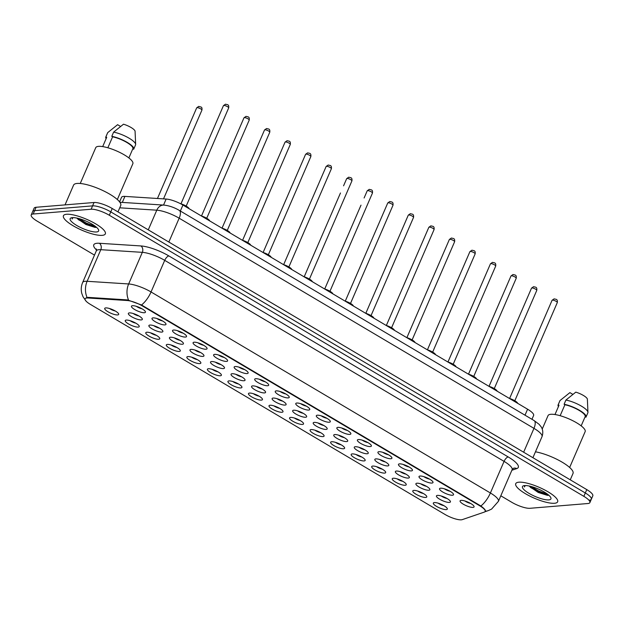<?xml version="1.0" encoding="UTF-8"?>
<svg xmlns="http://www.w3.org/2000/svg" width="624" height="624" viewBox="0 0 624 624"><rect width="100%" height="100%" fill="white"/><g stroke="black" fill="none" stroke-linecap="round" stroke-linejoin="round"><path stroke-width="0.94" d="M440.606 488.202A7.613 1.981 23.4 0 1 447.954 490.175A7.613 1.981 23.4 0 1 453.476 494.138A7.613 1.981 23.4 0 1 452.47 495.23A7.613 1.981 23.4 0 1 443.321 492.344A7.613 1.981 23.4 0 1 440.029 488.311A7.613 1.981 23.4 0 1 440.606 488.202M420.069 476.034A7.613 1.981 23.4 0 1 427.417 478.007A7.613 1.981 23.4 0 1 432.939 481.97A7.613 1.981 23.4 0 1 431.933 483.062A7.613 1.981 23.4 0 1 422.783 480.176A7.613 1.981 23.4 0 1 419.492 476.151A7.613 1.981 23.4 0 1 420.069 476.034M399.532 463.866A7.613 1.981 23.4 0 1 406.879 465.847A7.613 1.981 23.4 0 1 412.402 469.802A7.613 1.981 23.4 0 1 411.395 470.894A7.613 1.981 23.4 0 1 402.246 468.008A7.613 1.981 23.4 0 1 398.947 463.983A7.613 1.981 23.4 0 1 399.532 463.866M378.994 451.706A7.613 1.981 23.4 0 1 386.334 453.679A7.613 1.981 23.4 0 1 391.856 457.634A7.613 1.981 23.4 0 1 390.858 458.734A7.613 1.981 23.4 0 1 381.701 455.84A7.613 1.981 23.4 0 1 378.409 451.815A7.613 1.981 23.4 0 1 378.994 451.706M358.449 439.538A7.613 1.981 23.4 0 1 365.797 441.511A7.613 1.981 23.4 0 1 371.319 445.466A7.613 1.981 23.4 0 1 370.313 446.566A7.613 1.981 23.4 0 1 361.163 443.68A7.613 1.981 23.4 0 1 357.872 439.647A7.613 1.981 23.4 0 1 358.449 439.538M337.912 427.37A7.613 1.981 23.4 0 1 345.259 429.343A7.613 1.981 23.4 0 1 350.782 433.306A7.613 1.981 23.4 0 1 349.775 434.398A7.613 1.981 23.4 0 1 340.626 431.512A7.613 1.981 23.4 0 1 337.334 427.479A7.613 1.981 23.4 0 1 337.912 427.37M317.374 415.202A7.613 1.981 23.4 0 1 324.722 417.175A7.613 1.981 23.4 0 1 330.244 421.138A7.613 1.981 23.4 0 1 329.238 422.23A7.613 1.981 23.4 0 1 320.089 419.344A7.613 1.981 23.4 0 1 316.797 415.319A7.613 1.981 23.4 0 1 317.374 415.202M296.837 403.034A7.613 1.981 23.4 0 1 304.184 405.015A7.613 1.981 23.4 0 1 309.707 408.97A7.613 1.981 23.4 0 1 308.701 410.062A7.613 1.981 23.4 0 1 299.551 407.176A7.613 1.981 23.4 0 1 296.252 403.151A7.613 1.981 23.4 0 1 296.837 403.034M276.299 390.874A7.613 1.981 23.4 0 1 283.639 392.847A7.613 1.981 23.4 0 1 289.169 396.802A7.613 1.981 23.4 0 1 288.163 397.901A7.613 1.981 23.4 0 1 279.006 395.008A7.613 1.981 23.4 0 1 275.714 390.983A7.613 1.981 23.4 0 1 276.299 390.874M255.754 378.706A7.613 1.981 23.4 0 1 263.102 380.679A7.613 1.981 23.4 0 1 268.624 384.634A7.613 1.981 23.4 0 1 267.618 385.733A7.613 1.981 23.4 0 1 258.469 382.84A7.613 1.981 23.4 0 1 255.177 378.815A7.613 1.981 23.4 0 1 255.754 378.706M235.217 366.538A7.613 1.981 23.4 0 1 242.564 368.511A7.613 1.981 23.4 0 1 248.087 372.473A7.613 1.981 23.4 0 1 247.081 373.565A7.613 1.981 23.4 0 1 237.931 370.679A7.613 1.981 23.4 0 1 234.64 366.647A7.613 1.981 23.4 0 1 235.217 366.538M214.679 354.37A7.613 1.981 23.4 0 1 222.027 356.343A7.613 1.981 23.4 0 1 227.549 360.305A7.613 1.981 23.4 0 1 226.543 361.397A7.613 1.981 23.4 0 1 217.394 358.511A7.613 1.981 23.4 0 1 214.102 354.487A7.613 1.981 23.4 0 1 214.679 354.37M194.142 342.202A7.613 1.981 23.4 0 1 201.49 344.175A7.613 1.981 23.4 0 1 207.012 348.137A7.613 1.981 23.4 0 1 206.006 349.229A7.613 1.981 23.4 0 1 196.856 346.343A7.613 1.981 23.4 0 1 193.557 342.319A7.613 1.981 23.4 0 1 194.142 342.202M173.605 330.041A7.613 1.981 23.4 0 1 180.944 332.015A7.613 1.981 23.4 0 1 186.475 335.969A7.613 1.981 23.4 0 1 185.468 337.069A7.613 1.981 23.4 0 1 176.319 334.175A7.613 1.981 23.4 0 1 173.02 330.151A7.613 1.981 23.4 0 1 173.605 330.041M153.067 317.873A7.613 1.981 23.4 0 1 160.407 319.847A7.613 1.981 23.4 0 1 165.929 323.801A7.613 1.981 23.4 0 1 164.931 324.901A7.613 1.981 23.4 0 1 155.774 322.007A7.613 1.981 23.4 0 1 152.482 317.983A7.613 1.981 23.4 0 1 153.067 317.873M132.522 305.705A7.613 1.981 23.4 0 1 139.87 307.679A7.613 1.981 23.4 0 1 145.392 311.641A7.613 1.981 23.4 0 1 144.386 312.733A7.613 1.981 23.4 0 1 135.236 309.847A7.613 1.981 23.4 0 1 131.945 305.815A7.613 1.981 23.4 0 1 132.522 305.705M461.144 500.37A7.613 1.981 23.4 0 1 468.491 502.343A7.613 1.981 23.4 0 1 474.014 506.298A7.613 1.981 23.4 0 1 473.008 507.398A7.613 1.981 23.4 0 1 463.858 504.512A7.613 1.981 23.4 0 1 460.567 500.479A7.613 1.981 23.4 0 1 461.144 500.37M416.957 483.218A7.613 1.981 23.4 0 1 424.304 485.199A7.613 1.981 23.4 0 1 429.827 489.154A7.613 1.981 23.4 0 1 428.821 490.246A7.613 1.981 23.4 0 1 419.671 487.36A7.613 1.981 23.4 0 1 416.38 483.335A7.613 1.981 23.4 0 1 416.957 483.218M396.419 471.058A7.613 1.981 23.4 0 1 403.767 473.031A7.613 1.981 23.4 0 1 409.289 476.986A7.613 1.981 23.4 0 1 408.283 478.085A7.613 1.981 23.4 0 1 399.134 475.192A7.613 1.981 23.4 0 1 395.842 471.167A7.613 1.981 23.4 0 1 396.419 471.058M375.882 458.89A7.613 1.981 23.4 0 1 383.23 460.863A7.613 1.981 23.4 0 1 388.752 464.818A7.613 1.981 23.4 0 1 387.746 465.917A7.613 1.981 23.4 0 1 378.596 463.024A7.613 1.981 23.4 0 1 375.297 458.999A7.613 1.981 23.4 0 1 375.882 458.89M355.345 446.722A7.613 1.981 23.4 0 1 362.684 448.695A7.613 1.981 23.4 0 1 368.207 452.657A7.613 1.981 23.4 0 1 367.208 453.749A7.613 1.981 23.4 0 1 358.051 450.863A7.613 1.981 23.4 0 1 354.76 446.831A7.613 1.981 23.4 0 1 355.345 446.722M334.799 434.554A7.613 1.981 23.4 0 1 342.147 436.527A7.613 1.981 23.4 0 1 347.669 440.489A7.613 1.981 23.4 0 1 346.663 441.581A7.613 1.981 23.4 0 1 337.514 438.695A7.613 1.981 23.4 0 1 334.222 434.671A7.613 1.981 23.4 0 1 334.799 434.554M314.262 422.386A7.613 1.981 23.4 0 1 321.61 424.359A7.613 1.981 23.4 0 1 327.132 428.321A7.613 1.981 23.4 0 1 326.126 429.413A7.613 1.981 23.4 0 1 316.976 426.527A7.613 1.981 23.4 0 1 313.685 422.503A7.613 1.981 23.4 0 1 314.262 422.386M293.725 410.225A7.613 1.981 23.4 0 1 301.072 412.199A7.613 1.981 23.4 0 1 306.595 416.153A7.613 1.981 23.4 0 1 305.588 417.253A7.613 1.981 23.4 0 1 296.439 414.359A7.613 1.981 23.4 0 1 293.147 410.335A7.613 1.981 23.4 0 1 293.725 410.225M273.187 398.057A7.613 1.981 23.4 0 1 280.535 400.031A7.613 1.981 23.4 0 1 286.057 403.985A7.613 1.981 23.4 0 1 285.051 405.085A7.613 1.981 23.4 0 1 275.902 402.191A7.613 1.981 23.4 0 1 272.602 398.167A7.613 1.981 23.4 0 1 273.187 398.057M252.65 385.889A7.613 1.981 23.4 0 1 259.99 387.863A7.613 1.981 23.4 0 1 265.52 391.825A7.613 1.981 23.4 0 1 264.514 392.917A7.613 1.981 23.4 0 1 255.356 390.031A7.613 1.981 23.4 0 1 252.065 385.999A7.613 1.981 23.4 0 1 252.65 385.889M232.105 373.721A7.613 1.981 23.4 0 1 239.452 375.695A7.613 1.981 23.4 0 1 244.975 379.657A7.613 1.981 23.4 0 1 243.968 380.749A7.613 1.981 23.4 0 1 234.819 377.863A7.613 1.981 23.4 0 1 231.527 373.838A7.613 1.981 23.4 0 1 232.105 373.721M211.567 361.553A7.613 1.981 23.4 0 1 218.915 363.527A7.613 1.981 23.4 0 1 224.437 367.489A7.613 1.981 23.4 0 1 223.431 368.581A7.613 1.981 23.4 0 1 214.282 365.695A7.613 1.981 23.4 0 1 210.99 361.67A7.613 1.981 23.4 0 1 211.567 361.553M191.03 349.385A7.613 1.981 23.4 0 1 198.377 351.367A7.613 1.981 23.4 0 1 203.9 355.321A7.613 1.981 23.4 0 1 202.894 356.413A7.613 1.981 23.4 0 1 193.744 353.527A7.613 1.981 23.4 0 1 190.453 349.502A7.613 1.981 23.4 0 1 191.03 349.385M170.492 337.225A7.613 1.981 23.4 0 1 177.84 339.199A7.613 1.981 23.4 0 1 183.362 343.153A7.613 1.981 23.4 0 1 182.356 344.253A7.613 1.981 23.4 0 1 173.207 341.359A7.613 1.981 23.4 0 1 169.907 337.334A7.613 1.981 23.4 0 1 170.492 337.225M149.955 325.057A7.613 1.981 23.4 0 1 157.295 327.031A7.613 1.981 23.4 0 1 162.825 330.993A7.613 1.981 23.4 0 1 161.819 332.085A7.613 1.981 23.4 0 1 152.669 329.199A7.613 1.981 23.4 0 1 149.37 325.166A7.613 1.981 23.4 0 1 149.955 325.057M129.418 312.889A7.613 1.981 23.4 0 1 136.757 314.863A7.613 1.981 23.4 0 1 142.28 318.825A7.613 1.981 23.4 0 1 141.281 319.917A7.613 1.981 23.4 0 1 132.124 317.031A7.613 1.981 23.4 0 1 128.833 313.006A7.613 1.981 23.4 0 1 129.418 312.889M437.494 495.386A7.613 1.981 23.4 0 1 444.842 497.359A7.613 1.981 23.4 0 1 450.364 501.322A7.613 1.981 23.4 0 1 449.358 502.414A7.613 1.981 23.4 0 1 440.209 499.528A7.613 1.981 23.4 0 1 436.917 495.503A7.613 1.981 23.4 0 1 437.494 495.386M413.845 490.409A7.613 1.981 23.4 0 1 421.192 492.383A7.613 1.981 23.4 0 1 426.715 496.337A7.613 1.981 23.4 0 1 425.708 497.437A7.613 1.981 23.4 0 1 416.559 494.543A7.613 1.981 23.4 0 1 413.267 490.519A7.613 1.981 23.4 0 1 413.845 490.409M393.307 478.241A7.613 1.981 23.4 0 1 400.655 480.215A7.613 1.981 23.4 0 1 406.177 484.169A7.613 1.981 23.4 0 1 405.171 485.269A7.613 1.981 23.4 0 1 396.022 482.375A7.613 1.981 23.4 0 1 392.73 478.351A7.613 1.981 23.4 0 1 393.307 478.241M372.77 466.073A7.613 1.981 23.4 0 1 380.117 468.047A7.613 1.981 23.4 0 1 385.64 472.009A7.613 1.981 23.4 0 1 384.634 473.101A7.613 1.981 23.4 0 1 375.484 470.215A7.613 1.981 23.4 0 1 372.193 466.183A7.613 1.981 23.4 0 1 372.77 466.073M352.232 453.905A7.613 1.981 23.4 0 1 359.58 455.879A7.613 1.981 23.4 0 1 365.102 459.841A7.613 1.981 23.4 0 1 364.096 460.933A7.613 1.981 23.4 0 1 354.947 458.047A7.613 1.981 23.4 0 1 351.647 454.022A7.613 1.981 23.4 0 1 352.232 453.905M331.695 441.737A7.613 1.981 23.4 0 1 339.035 443.711A7.613 1.981 23.4 0 1 344.557 447.673A7.613 1.981 23.4 0 1 343.559 448.765A7.613 1.981 23.4 0 1 334.402 445.879A7.613 1.981 23.4 0 1 331.11 441.854A7.613 1.981 23.4 0 1 331.695 441.737M311.15 429.569A7.613 1.981 23.4 0 1 318.497 431.551A7.613 1.981 23.4 0 1 324.02 435.505A7.613 1.981 23.4 0 1 323.014 436.597A7.613 1.981 23.4 0 1 313.864 433.711A7.613 1.981 23.4 0 1 310.573 429.686A7.613 1.981 23.4 0 1 311.15 429.569M290.612 417.409A7.613 1.981 23.4 0 1 297.96 419.383A7.613 1.981 23.4 0 1 303.482 423.337A7.613 1.981 23.4 0 1 302.476 424.437A7.613 1.981 23.4 0 1 293.327 421.543A7.613 1.981 23.4 0 1 290.035 417.518A7.613 1.981 23.4 0 1 290.612 417.409M270.075 405.241A7.613 1.981 23.4 0 1 277.423 407.215A7.613 1.981 23.4 0 1 282.945 411.177A7.613 1.981 23.4 0 1 281.939 412.269A7.613 1.981 23.4 0 1 272.789 409.383A7.613 1.981 23.4 0 1 269.498 405.35A7.613 1.981 23.4 0 1 270.075 405.241M249.538 393.073A7.613 1.981 23.4 0 1 256.885 395.047A7.613 1.981 23.4 0 1 262.408 399.009A7.613 1.981 23.4 0 1 261.401 400.101A7.613 1.981 23.4 0 1 252.252 397.215A7.613 1.981 23.4 0 1 248.953 393.19A7.613 1.981 23.4 0 1 249.538 393.073M229 380.905A7.613 1.981 23.4 0 1 236.34 382.879A7.613 1.981 23.4 0 1 241.87 386.841A7.613 1.981 23.4 0 1 240.864 387.933A7.613 1.981 23.4 0 1 231.707 385.047A7.613 1.981 23.4 0 1 228.415 381.022A7.613 1.981 23.4 0 1 229 380.905M208.455 368.737A7.613 1.981 23.4 0 1 215.803 370.718A7.613 1.981 23.4 0 1 221.325 374.673A7.613 1.981 23.4 0 1 220.319 375.765A7.613 1.981 23.4 0 1 211.169 372.879A7.613 1.981 23.4 0 1 207.878 368.854A7.613 1.981 23.4 0 1 208.455 368.737M187.918 356.577A7.613 1.981 23.4 0 1 195.265 358.55A7.613 1.981 23.4 0 1 200.788 362.505A7.613 1.981 23.4 0 1 199.781 363.605A7.613 1.981 23.4 0 1 190.632 360.711A7.613 1.981 23.4 0 1 187.34 356.686A7.613 1.981 23.4 0 1 187.918 356.577M167.38 344.409A7.613 1.981 23.4 0 1 174.728 346.382A7.613 1.981 23.4 0 1 180.25 350.337A7.613 1.981 23.4 0 1 179.244 351.437A7.613 1.981 23.4 0 1 170.095 348.551A7.613 1.981 23.4 0 1 166.803 344.518A7.613 1.981 23.4 0 1 167.38 344.409M146.843 332.241A7.613 1.981 23.4 0 1 154.19 334.214A7.613 1.981 23.4 0 1 159.713 338.177A7.613 1.981 23.4 0 1 158.707 339.269A7.613 1.981 23.4 0 1 149.557 336.383A7.613 1.981 23.4 0 1 146.258 332.358A7.613 1.981 23.4 0 1 146.843 332.241M126.305 320.073A7.613 1.981 23.4 0 1 133.645 322.046A7.613 1.981 23.4 0 1 139.175 326.009A7.613 1.981 23.4 0 1 138.169 327.101A7.613 1.981 23.4 0 1 129.02 324.215A7.613 1.981 23.4 0 1 125.72 320.19A7.613 1.981 23.4 0 1 126.305 320.073M105.768 307.905A7.613 1.981 23.4 0 1 113.108 309.886A7.613 1.981 23.4 0 1 118.63 313.841A7.613 1.981 23.4 0 1 117.632 314.933A7.613 1.981 23.4 0 1 108.475 312.047A7.613 1.981 23.4 0 1 105.183 308.022A7.613 1.981 23.4 0 1 105.768 307.905M434.39 502.57A7.613 1.981 23.4 0 1 441.73 504.543A7.613 1.981 23.4 0 1 447.252 508.505A7.613 1.981 23.4 0 1 446.254 509.597A7.613 1.981 23.4 0 1 437.096 506.711A7.613 1.981 23.4 0 1 433.805 502.687A7.613 1.981 23.4 0 1 434.39 502.57M462.251 519.636A12.839 3.346 23.4 0 1 461.3 519.815A12.839 3.346 23.4 0 1 444.928 514.41L90.503 304.465A12.839 3.346 23.4 0 1 85.075 298.841A12.839 3.346 23.4 0 1 88.109 298.007L127.234 300.518A12.839 3.346 23.4 0 1 142.342 305.924L479.77 505.807A12.839 3.346 23.4 0 1 485.199 511.43A12.839 3.346 23.4 0 1 484.372 512.078L462.251 519.636M119.574 201.872L121.547 197.317A14.266 3.721 23.4 0 1 124.909 196.396L166.14 199.04A14.266 3.721 23.4 0 1 182.933 205.046L527.592 409.211A14.266 3.721 23.4 0 1 533.621 415.459L531.96 419.297M438.204 503.201A4.758 1.24 -156.6 0 0 443.867 505.651M109.582 308.537A4.758 1.24 -156.6 0 0 115.245 310.986M130.12 320.697A4.758 1.24 -156.6 0 0 135.782 323.154M150.665 332.865A4.758 1.24 -156.6 0 0 156.328 335.314M171.202 345.033A4.758 1.24 -156.6 0 0 176.865 347.482M191.74 357.201A4.758 1.24 -156.6 0 0 197.402 359.65M212.277 369.369A4.758 1.24 -156.6 0 0 217.94 371.818M232.814 381.529A4.758 1.24 -156.6 0 0 238.477 383.986M253.36 393.697A4.758 1.24 -156.6 0 0 259.022 396.146M273.897 405.865A4.758 1.24 -156.6 0 0 279.56 408.314M294.434 418.033A4.758 1.24 -156.6 0 0 300.097 420.482M314.972 430.201A4.758 1.24 -156.6 0 0 320.635 432.65M335.509 442.361A4.758 1.24 -156.6 0 0 341.172 444.818M356.054 454.529A4.758 1.24 -156.6 0 0 361.717 456.979M376.592 466.697A4.758 1.24 -156.6 0 0 382.255 469.147M397.129 478.865A4.758 1.24 -156.6 0 0 402.792 481.315M417.667 491.033A4.758 1.24 -156.6 0 0 423.329 493.483M441.316 496.01A4.758 1.24 -156.6 0 0 446.979 498.467M133.232 313.513A4.758 1.24 -156.6 0 0 138.895 315.962M153.769 325.681A4.758 1.24 -156.6 0 0 159.432 328.13M174.314 337.849A4.758 1.24 -156.6 0 0 179.977 340.298M194.852 350.017A4.758 1.24 -156.6 0 0 200.515 352.466M215.389 362.177A4.758 1.24 -156.6 0 0 221.052 364.634M235.927 374.345A4.758 1.24 -156.6 0 0 241.589 376.795M256.464 386.513A4.758 1.24 -156.6 0 0 262.127 388.963M277.009 398.681A4.758 1.24 -156.6 0 0 282.672 401.131M297.547 410.849A4.758 1.24 -156.6 0 0 303.209 413.299M318.084 423.017A4.758 1.24 -156.6 0 0 323.747 425.467M338.621 435.178A4.758 1.24 -156.6 0 0 344.284 437.627M359.159 447.346A4.758 1.24 -156.6 0 0 364.822 449.795M379.704 459.514A4.758 1.24 -156.6 0 0 385.367 461.963M400.241 471.682A4.758 1.24 -156.6 0 0 405.904 474.131M420.779 483.85A4.758 1.24 -156.6 0 0 426.442 486.299M464.966 500.994A4.758 1.24 -156.6 0 0 470.629 503.443M136.344 306.329A4.758 1.24 -156.6 0 0 142.007 308.779M156.881 318.497A4.758 1.24 -156.6 0 0 162.544 320.947M177.419 330.665A4.758 1.24 -156.6 0 0 183.082 333.115M197.964 342.833A4.758 1.24 -156.6 0 0 203.627 345.283M218.501 354.994A4.758 1.24 -156.6 0 0 224.164 357.443M239.039 367.162A4.758 1.24 -156.6 0 0 244.702 369.611M259.576 379.33A4.758 1.24 -156.6 0 0 265.239 381.779M280.114 391.498A4.758 1.24 -156.6 0 0 285.776 393.947M300.659 403.666A4.758 1.24 -156.6 0 0 306.322 406.115M321.196 415.826A4.758 1.24 -156.6 0 0 326.859 418.283M341.734 427.994A4.758 1.24 -156.6 0 0 347.396 430.443M362.271 440.162A4.758 1.24 -156.6 0 0 367.934 442.611M382.808 452.33A4.758 1.24 -156.6 0 0 388.471 454.779M403.354 464.498A4.758 1.24 -156.6 0 0 409.016 466.947M423.891 476.658A4.758 1.24 -156.6 0 0 429.554 479.115M444.428 488.826A4.758 1.24 -156.6 0 0 450.091 491.275M554.486 503.272A22.831 5.944 -156.6 0 0 557.645 501.797A22.831 5.944 -156.6 0 0 543.707 489.45A22.831 5.944 -156.6 0 0 518.895 482.188A22.831 5.944 -156.6 0 0 515.736 483.662A22.831 5.944 -156.6 0 0 529.675 496.01A22.831 5.944 -156.6 0 0 554.486 503.272A22.831 5.944 -156.6 0 0 557.645 501.797A22.831 5.944 -156.6 0 0 543.707 489.45A22.831 5.944 -156.6 0 0 518.895 482.188A22.831 5.944 -156.6 0 0 515.736 483.662A22.831 5.944 -156.6 0 0 529.675 496.01A22.831 5.944 -156.6 0 0 554.486 503.272M102.188 235.349A22.831 5.944 -156.6 0 0 105.339 233.875A22.831 5.944 -156.6 0 0 91.408 221.528A22.831 5.944 -156.6 0 0 66.596 214.266A22.831 5.944 -156.6 0 0 63.437 215.74A22.831 5.944 -156.6 0 0 77.376 228.088A22.831 5.944 -156.6 0 0 102.188 235.349A22.831 5.944 -156.6 0 0 105.339 233.875A22.831 5.944 -156.6 0 0 91.408 221.528A22.831 5.944 -156.6 0 0 66.596 214.266A22.831 5.944 -156.6 0 0 63.437 215.74A22.831 5.944 -156.6 0 0 77.376 228.088A22.831 5.944 -156.6 0 0 102.188 235.349M548.683 495.121A19.024 4.953 23.4 0 1 540.891 492.827M96.385 227.191A19.024 4.953 23.4 0 1 88.592 224.905M589.368 500.152A14.266 3.721 -156.6 0 0 591.341 499.231L592.8 495.862A14.266 3.721 -156.6 0 0 586.771 489.606L112.226 208.51A14.266 3.721 -156.6 0 0 94.037 202.504L36.091 207.269L34.632 210.647A14.266 3.721 -156.6 0 0 32.659 211.567A14.266 3.721 -156.6 0 1 34.632 210.647L92.578 205.873L34.632 210.647L33.173 214.016A14.266 3.721 -156.6 0 0 31.2 214.937A14.266 3.721 -156.6 0 0 37.229 221.185L94.497 255.107M112.226 208.51L110.768 211.879A14.266 3.721 -156.6 0 0 92.578 205.873A14.266 3.721 -156.6 0 1 110.768 211.879L585.312 492.983L110.768 211.879L109.309 215.249A14.266 3.721 -156.6 0 0 91.12 209.243L33.173 214.016M591.341 499.231A14.266 3.721 -156.6 0 0 585.312 492.983A14.266 3.721 -156.6 0 1 591.341 499.231L589.883 502.601A14.266 3.721 -156.6 0 0 583.853 496.353L109.309 215.249M86.167 297.812L88.374 297.398L127.499 299.91L141.523 304.98L480.87 505.994C484.63 508.802 486.041 510.565 485.105 511.282M500.815 495.799L511.774 502.289A14.266 3.721 -156.6 0 0 529.963 508.295L587.909 503.521A14.266 3.721 -156.6 0 0 589.883 502.601M78.546 219.219A19.024 4.953 -156.6 0 0 94.7 225.872M530.845 487.149A19.024 4.953 -156.6 0 0 546.998 493.802M36.091 207.269A14.266 3.721 -156.6 0 0 34.117 208.198L31.2 214.937M569.65 467.47L585.148 431.644A20.21 5.265 -156.6 0 0 572.809 420.716A20.21 5.265 -156.6 0 0 550.844 414.289A20.21 5.265 -156.6 0 0 548.051 415.592L542.217 429.07M548.777 499.894A15.506 4.04 -156.6 0 0 550.828 497.663A15.506 4.04 -156.6 0 0 539.573 489.598A15.506 4.04 -156.6 0 0 524.605 485.573A15.506 4.04 -156.6 0 0 523.419 485.8A15.506 4.04 -156.6 0 0 530.135 494.005A15.506 4.04 -156.6 0 0 548.777 499.894M529.573 486.486L538.216 492.453L547.443 495.355L548.8 495.222L538.239 491.626L529.542 486.096M524.573 485.573L524.472 486.946L525.213 485.542M587.948 412.308A15.218 3.962 -156.6 0 0 580.351 405.522A15.218 3.962 -156.6 0 0 565.913 400.054L575.788 392.137A9.508 2.48 -156.6 0 1 587.363 398.993L587.948 412.308A15.218 3.962 -156.6 0 1 587.863 412.807L586.037 417.019A15.218 3.962 -156.6 0 1 585.936 417.206L585.125 416.731A14.266 3.721 -156.6 0 0 585.164 416.645A14.266 3.721 -156.6 0 0 579.002 410.319A14.266 3.721 -156.6 0 0 564.899 404.75L560.157 415.701M565.913 400.054L564.096 404.266L564.899 404.75M586.037 417.019A15.218 3.962 -156.6 0 0 579.29 410.171A15.218 3.962 -156.6 0 0 564.096 404.266M558.971 405.311L554.986 414.531L559.01 405.233A14.266 3.721 -156.6 0 0 558.971 405.311A14.266 3.721 -156.6 0 0 558.94 405.397M570.258 479.825L573.027 473.429A25.685 6.692 -156.6 0 0 561.366 461.713A25.685 6.692 -156.6 0 0 535.462 451.807M572.848 394.368L569.899 392.621L560.024 400.538A15.218 3.962 -156.6 0 0 559.923 400.717L558.098 404.937A15.218 3.962 -156.6 0 0 558.425 406.575M559.01 405.233L558.207 404.75A15.218 3.962 -156.6 0 0 558.098 404.937M558.207 404.75L560.024 400.538M524.472 486.946L524.449 485.745M547.732 494.341L538.528 490.955L531.149 486.494M117.959 211.903L120.728 205.507A25.685 6.692 -156.6 0 0 105.05 191.615A25.685 6.692 -156.6 0 0 77.134 183.448A25.685 6.692 -156.6 0 0 73.585 185.11L65.029 204.89M117.343 199.547L132.85 163.722A20.21 5.265 -156.6 0 0 120.51 152.794A20.21 5.265 -156.6 0 0 98.545 146.359A20.21 5.265 -156.6 0 0 95.745 147.67L80.246 183.495M96.478 231.964A15.506 4.04 -156.6 0 0 98.53 229.733A15.506 4.04 -156.6 0 0 87.274 221.668A15.506 4.04 -156.6 0 0 72.306 217.643A15.506 4.04 -156.6 0 0 71.12 217.877A15.506 4.04 -156.6 0 0 77.828 226.083A15.506 4.04 -156.6 0 0 96.478 231.964M77.267 218.556L85.917 224.523L95.144 227.425L96.502 227.292L85.933 223.696L77.243 218.166M72.267 217.651L72.173 219.016L72.914 217.62M135.65 144.378A15.218 3.962 -156.6 0 0 128.053 137.6A15.218 3.962 -156.6 0 0 113.615 132.124L123.49 124.207A9.508 2.48 -156.6 0 1 135.065 131.063L135.65 144.378A15.218 3.962 -156.6 0 1 135.564 144.885L133.739 149.097A15.218 3.962 -156.6 0 1 133.637 149.276L132.826 148.801A14.266 3.721 -156.6 0 0 132.865 148.715A14.266 3.721 -156.6 0 0 126.703 142.389A14.266 3.721 -156.6 0 0 112.601 136.82L107.858 147.779M113.615 132.124L111.79 136.336L112.601 136.82M133.739 149.097A15.218 3.962 -156.6 0 0 126.992 142.249A15.218 3.962 -156.6 0 0 111.79 136.336M106.673 137.381L102.687 146.601L106.712 137.303A14.266 3.721 -156.6 0 0 106.673 137.381A14.266 3.721 -156.6 0 0 106.642 137.467M120.549 126.438L117.601 124.691L107.726 132.608A15.218 3.962 -156.6 0 0 107.624 132.795L105.799 137.007A15.218 3.962 -156.6 0 0 106.127 138.653M106.712 137.303L105.901 136.828A15.218 3.962 -156.6 0 0 105.799 137.007M105.901 136.828L107.726 132.608M72.173 219.016L72.15 217.815M95.425 226.411L86.229 223.025L78.85 218.564M88.109 298.007L88.374 297.398M127.234 300.518L127.499 299.91M142.342 305.924L142.522 305.51M479.77 505.807L479.95 505.393M525.01 415.178L527.592 409.211M180.352 211.021L182.933 205.046M163.535 205.062L166.14 199.04M122.304 202.418L124.909 196.396M96.548 250.006A23.782 6.193 23.4 0 1 97.055 243.274A23.782 6.193 23.4 0 1 99.38 243.274L140.915 245.942A23.782 6.193 23.4 0 1 168.901 255.949L508.248 456.971A23.782 6.193 23.4 0 1 516.773 468.585L511.867 470.262M87.087 297.5A16.645 13.003 -86.3 0 1 87.126 281.291L100.799 249.686A19.024 4.953 -156.6 0 0 98.935 249.686A19.024 4.953 -156.6 0 0 96.307 250.91L96.447 248.999M85.862 300.846L83.039 296.774L81.791 293.444C80.855 289.715 81.136 286.073 82.633 282.516A19.024 4.953 23.4 0 1 85.262 281.291A19.024 4.953 23.4 0 1 87.126 281.291L128.653 283.959A19.024 4.953 23.4 0 1 151.039 291.962L490.394 492.983A16.645 7.043 120.6 0 1 480.87 505.994M141.523 304.98A16.645 7.043 -59.4 0 0 151.039 291.962L164.72 260.356A19.024 4.953 -156.6 0 0 142.327 252.346L100.799 249.686A4.758 3.713 93.7 0 0 99.38 243.274M128.575 300.089A16.645 13.003 -86.3 0 1 128.653 283.959L142.327 252.346A4.758 3.713 93.7 0 0 140.915 245.942M484.981 511.735L488.381 510.58A16.645 15.452 -108.9 0 1 485.269 511.267M508.248 456.971A4.758 2.012 120.6 0 0 504.067 461.378L490.394 492.983A19.024 4.953 23.4 0 1 498.428 501.314L512.109 469.708A19.024 4.953 -156.6 0 0 504.067 461.378L164.72 260.356A4.758 2.012 120.6 0 1 168.901 255.949M583.853 496.353L586.771 489.606M91.12 209.243L94.037 202.504M516.773 468.585A4.758 4.415 71.1 0 0 513.412 468.296L512.109 469.708M534.097 420.568A9.508 4.025 120.6 0 1 533.965 428.36L179.166 218.197A19.024 4.953 -156.6 0 0 156.78 210.187A9.508 7.433 -86.3 0 1 163.87 205.085C169.057 205.639 174.197 207.41 179.306 210.397L534.097 420.568L539.058 424.273L540.953 426.574C541.577 427.385 543.988 431.044 541.999 436.699A19.024 4.953 -156.6 0 0 533.965 428.36L523.645 452.213M119.73 207.808L156.78 210.187L148.27 229.858M179.306 210.397A9.508 4.025 120.6 0 1 179.166 218.197L168.847 242.05M525.314 302.484A2.855 0.741 -156.6 0 0 525.307 302.507L528.419 295.324A2.855 0.741 -156.6 0 0 528.419 295.324L528.45 295.246M552.458 300.121A2.855 0.741 -156.6 0 0 552.068 300.3L554.12 298.849C555.883 299.497 557.778 298.748 557.302 302.57A2.855 0.741 -156.6 0 0 555.563 301.025A2.855 0.741 -156.6 0 0 552.458 300.121M517.624 403.307A7.137 1.856 -156.6 0 0 510.682 399.196M509.395 398.432A6.661 1.732 23.4 0 1 517.709 403.354M504.777 290.316A2.855 0.741 -156.6 0 0 504.769 290.339L507.913 283.085M484.24 278.156A2.855 0.741 -156.6 0 0 484.224 278.171L487.336 270.988A2.855 0.741 -156.6 0 0 487.336 270.988L487.375 270.917M463.702 265.988A2.855 0.741 -156.6 0 0 463.687 266.003L466.799 258.82A2.855 0.741 -156.6 0 0 466.799 258.82L466.83 258.749M443.157 253.82A2.855 0.741 -156.6 0 0 443.149 253.843L446.293 246.581M530.478 487.461A19.024 4.953 -156.6 0 0 547.927 494.489M78.172 219.539A19.024 4.953 -156.6 0 0 95.62 226.567M422.62 241.652A2.855 0.741 -156.6 0 0 422.612 241.675L425.755 234.413M402.082 229.484A2.855 0.741 -156.6 0 0 402.074 229.507L405.218 222.253M381.545 217.324A2.855 0.741 -156.6 0 0 381.537 217.339L384.68 210.085M361.007 205.156A2.855 0.741 -156.6 0 0 360.992 205.171L324.73 288.967M340.462 192.988A2.855 0.741 -156.6 0 0 340.454 193.011L304.192 276.799M319.925 180.82A2.855 0.741 -156.6 0 0 319.917 180.843L323.06 173.581M299.387 168.652A2.855 0.741 -156.6 0 0 299.38 168.675L302.523 161.413M278.873 156.437L278.842 156.507A2.855 0.741 -156.6 0 0 278.842 156.507L281.986 149.253M258.336 144.269L258.297 144.339A2.855 0.741 -156.6 0 0 258.297 144.339L261.44 137.085M237.775 132.155A2.855 0.741 -156.6 0 0 237.76 132.179L240.903 124.917M217.253 119.933L217.222 120.011A2.855 0.741 -156.6 0 0 217.222 120.011L220.366 112.749M196.685 107.843L198.736 106.384C200.951 107.281 202.363 106.353 201.919 110.113A2.855 0.741 -156.6 0 0 200.179 108.568A2.855 0.741 -156.6 0 0 197.075 107.656A2.855 0.741 -156.6 0 0 196.685 107.843L157.459 198.487M531.921 287.953A2.855 0.741 -156.6 0 0 531.523 288.14L533.582 286.681C535.337 287.329 537.233 286.58 536.765 290.402A2.855 0.741 -156.6 0 0 535.025 288.857A2.855 0.741 -156.6 0 0 531.921 287.953M497.086 391.139A7.137 1.856 -156.6 0 0 490.144 387.028M488.857 386.264A6.661 1.732 23.4 0 1 497.164 391.193M511.384 275.785A2.855 0.741 -156.6 0 0 510.986 275.972L513.037 274.513C514.8 275.168 516.695 274.42 516.227 278.234A2.855 0.741 -156.6 0 0 514.48 276.697A2.855 0.741 -156.6 0 0 511.384 275.785M476.549 378.979A7.137 1.856 -156.6 0 0 469.607 374.86M468.32 374.104A6.661 1.732 23.4 0 1 476.627 379.025M490.846 263.617A2.855 0.741 -156.6 0 0 490.448 263.804L492.5 262.345C494.263 263 496.158 262.252 495.69 266.074A2.855 0.741 -156.6 0 0 493.943 264.529A2.855 0.741 -156.6 0 0 490.846 263.617M456.004 366.811A7.137 1.856 -156.6 0 0 449.069 362.7M447.782 361.936A6.661 1.732 23.4 0 1 456.089 366.857M470.301 251.456A2.855 0.741 -156.6 0 0 469.911 251.636L471.962 250.177C473.725 250.832 475.621 250.084 475.145 253.906A2.855 0.741 -156.6 0 0 473.405 252.361A2.855 0.741 -156.6 0 0 470.301 251.456M435.466 354.643A7.137 1.856 -156.6 0 0 428.524 350.532M427.237 349.768A6.661 1.732 23.4 0 1 435.552 354.689M449.764 239.288A2.855 0.741 -156.6 0 0 449.374 239.468L451.425 238.017C453.188 238.664 455.083 237.916 454.607 241.738A2.855 0.741 -156.6 0 0 452.868 240.193A2.855 0.741 -156.6 0 0 449.764 239.288M414.929 342.475A7.137 1.856 -156.6 0 0 407.987 338.364M406.7 337.6A6.661 1.732 23.4 0 1 415.015 342.521M429.226 227.12A2.855 0.741 -156.6 0 0 428.836 227.308L430.888 225.849C432.643 226.496 434.538 225.748 434.07 229.57A2.855 0.741 -156.6 0 0 432.331 228.025A2.855 0.741 -156.6 0 0 429.226 227.12M394.391 330.307A7.137 1.856 -156.6 0 0 387.449 326.196M386.162 325.432A6.661 1.732 23.4 0 1 394.469 330.361M408.689 214.952A2.855 0.741 -156.6 0 0 408.291 215.14L410.35 213.681C412.105 214.336 414.001 213.587 413.533 217.402A2.855 0.741 -156.6 0 0 411.785 215.865A2.855 0.741 -156.6 0 0 408.689 214.952M373.854 318.146A7.137 1.856 -156.6 0 0 366.912 314.028M365.625 313.271A6.661 1.732 23.4 0 1 373.932 318.193M388.151 202.784A2.855 0.741 -156.6 0 0 387.754 202.972L389.805 201.513C391.568 202.168 393.463 201.419 392.995 205.241A2.855 0.741 -156.6 0 0 391.248 203.697A2.855 0.741 -156.6 0 0 388.151 202.784M353.309 305.978A7.137 1.856 -156.6 0 0 346.375 301.868M345.088 301.103A6.661 1.732 23.4 0 1 353.395 306.025M367.614 190.616A2.855 0.741 -156.6 0 0 367.216 190.804L369.268 189.345C371.03 190 372.926 189.251 372.45 193.073A2.855 0.741 -156.6 0 0 370.711 191.529A2.855 0.741 -156.6 0 0 367.614 190.616M332.771 293.81A7.137 1.856 -156.6 0 0 325.829 289.7M324.542 288.935A6.661 1.732 23.4 0 1 332.857 293.857M347.069 178.456A2.855 0.741 -156.6 0 0 346.679 178.636L348.73 177.185C350.493 177.832 352.388 177.083 351.913 180.905A2.855 0.741 -156.6 0 0 350.173 179.361A2.855 0.741 -156.6 0 0 347.069 178.456M312.234 281.642A7.137 1.856 -156.6 0 0 305.292 277.532M304.005 276.767A6.661 1.732 23.4 0 1 312.32 281.689M326.531 166.288A2.855 0.741 -156.6 0 0 326.141 166.475L328.193 165.017C329.948 165.664 331.851 164.915 331.375 168.737A2.855 0.741 -156.6 0 0 329.636 167.193A2.855 0.741 -156.6 0 0 326.531 166.288M291.697 269.474A7.137 1.856 -156.6 0 0 284.755 265.364M283.468 264.599A6.661 1.732 23.4 0 1 291.775 269.529M305.994 154.12A2.855 0.741 -156.6 0 0 305.596 154.307L307.655 152.849C309.41 153.504 311.306 152.755 310.838 156.569A2.855 0.741 -156.6 0 0 309.098 155.025A2.855 0.741 -156.6 0 0 305.994 154.12M271.159 257.306A7.137 1.856 -156.6 0 0 264.217 253.196M262.93 252.439A6.661 1.732 23.4 0 1 271.237 257.361M285.457 141.952A2.855 0.741 -156.6 0 0 285.059 142.139L287.11 140.681C288.873 141.336 290.768 140.587 290.3 144.401A2.855 0.741 -156.6 0 0 288.553 142.865A2.855 0.741 -156.6 0 0 285.457 141.952M250.622 245.146A7.137 1.856 -156.6 0 0 243.68 241.036M242.393 240.271A6.661 1.732 23.4 0 1 250.7 245.193M264.919 129.784A2.855 0.741 -156.6 0 0 264.521 129.971L266.573 128.513C268.336 129.168 270.231 128.419 269.763 132.241A2.855 0.741 -156.6 0 0 268.016 130.697A2.855 0.741 -156.6 0 0 264.919 129.784M230.077 232.978A7.137 1.856 -156.6 0 0 223.135 228.868M221.848 228.103A6.661 1.732 23.4 0 1 230.162 233.025M244.374 117.624A2.855 0.741 -156.6 0 0 243.984 117.803L246.035 116.353C247.798 117 249.694 116.251 249.218 120.073A2.855 0.741 -156.6 0 0 247.478 118.529A2.855 0.741 -156.6 0 0 244.374 117.624M209.539 220.81A7.137 1.856 -156.6 0 0 202.597 216.7M201.31 215.935A6.661 1.732 23.4 0 1 209.625 220.857M223.837 105.456A2.855 0.741 -156.6 0 0 223.447 105.635L225.498 104.185C227.261 104.832 229.156 104.083 228.68 107.905A2.855 0.741 -156.6 0 0 226.941 106.361A2.855 0.741 -156.6 0 0 223.837 105.456M189.002 208.642A7.137 1.856 -156.6 0 0 181.99 204.508M180.445 203.681A6.661 1.732 23.4 0 1 189.088 208.689M488.381 510.58L491.587 509.09L498.428 501.314M82.633 282.516L96.307 250.91M541.999 436.699L532.912 457.704M119.863 202.262L163.87 205.085M552.068 300.3L509.59 398.471M557.302 302.57L514.823 400.733M509.324 398.393L515.104 400.904L517.936 403.494M585.164 416.645L581.17 425.864M132.865 148.715L128.872 157.934M364.104 197.987L367.216 190.804M343.567 185.819L346.679 178.636M201.919 110.113L163.511 198.877M531.523 288.14L489.044 386.303M536.765 290.402L494.286 388.565M488.787 386.225L494.567 388.736L497.39 391.326M510.986 275.972L468.507 374.135M516.227 278.234L473.749 376.405M468.25 374.057L474.029 376.568L476.853 379.158M490.448 263.804L447.97 361.967M495.69 266.074L453.203 364.237M447.712 361.897L453.492 364.408L456.316 366.99M469.911 251.636L427.432 349.799M475.145 253.906L432.666 352.069M427.175 349.729L432.955 352.24L435.778 354.822M449.374 239.468L406.895 337.639M454.607 241.738L412.129 339.901M406.63 337.561L412.409 340.072L415.241 342.662M428.836 227.308L386.35 325.471M434.07 229.57L391.591 327.733M386.092 325.393L391.872 327.904L394.696 330.494M408.291 215.14L365.812 313.303M413.533 217.402L371.054 315.572M365.555 313.225L371.335 315.736L374.158 318.326M387.754 202.972L345.275 301.135M392.995 205.241L350.516 303.404M345.017 301.064L350.797 303.568L353.621 306.158M372.45 193.073L329.971 291.236M324.48 288.896L330.26 291.408L333.083 293.99M351.913 180.905L309.434 279.068M303.935 276.728L309.722 279.24L312.546 281.83M326.141 166.475L283.655 264.638M331.375 168.737L288.896 266.9M283.397 264.56L289.177 267.072L292.009 269.662M305.596 154.307L263.117 252.47M310.838 156.569L268.359 254.74M262.86 252.392L268.64 254.904L271.463 257.494M285.059 142.139L242.58 240.302M290.3 144.401L247.822 242.572M242.323 240.232L248.102 242.736L250.926 245.326M264.521 129.971L222.043 228.134M269.763 132.241L227.276 230.404M221.785 228.064L227.565 230.576L230.389 233.158M243.984 117.803L201.505 215.974M249.218 120.073L206.739 218.236M201.24 215.896L207.028 218.408L209.851 220.997M223.447 105.635L180.968 203.806M228.68 107.905L186.202 206.068M180.352 203.635L186.482 206.24L189.314 208.829"/></g></svg>
